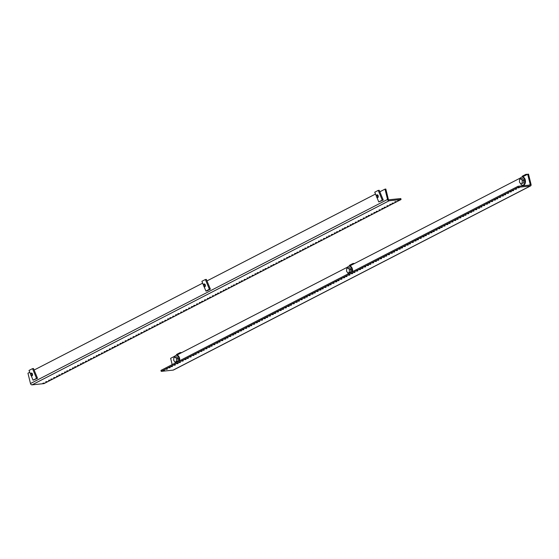 <?xml version="1.0" encoding="UTF-8"?>
<svg xmlns="http://www.w3.org/2000/svg" width="559" height="559" viewBox="0 0 559 559"><rect width="100%" height="100%" fill="white"/><g stroke="black" fill="none" stroke-linecap="round" stroke-linejoin="round"><path stroke-width="0.84" d="M397.68 200.339L398.972 200.108L397.68 200.339M392.013 203.259L393.298 203.029L392.013 203.259M389.749 204.433L391.034 204.196L389.749 204.433M394.85 201.799L396.135 201.568L394.85 201.799M384.082 207.354L385.368 207.116L384.082 207.354M381.811 208.521L383.097 208.29L381.811 208.521M386.912 205.894L388.198 205.656L386.912 205.894M376.144 211.442L377.43 211.211L376.144 211.442M373.88 212.616L375.166 212.378L373.88 212.616M378.981 209.981L380.267 209.751L378.981 209.981M368.213 215.536L369.499 215.299L368.213 215.536M365.942 216.703L367.228 216.473L365.942 216.703M371.043 214.076L372.329 213.838L371.043 214.076M360.276 219.624L361.561 219.394L360.276 219.624M358.012 220.798L359.297 220.56L358.012 220.798M363.112 218.164L364.398 217.933L363.112 218.164M352.338 223.719L353.63 223.481L352.338 223.719M350.074 224.886L351.359 224.648L350.074 224.886M355.175 222.258L356.46 222.021L355.175 222.258M344.407 227.806L345.693 227.576L344.407 227.806M342.136 228.973L343.429 228.743L342.136 228.973M347.237 226.346L348.53 226.115L347.237 226.346M336.469 231.901L337.762 231.664L336.469 231.901M334.205 233.068L335.491 232.83L334.205 233.068M339.306 230.441L340.592 230.203L339.306 230.441M328.538 235.989L329.824 235.758L328.538 235.989M326.267 237.156L327.56 236.925L326.267 237.156M331.368 234.528L332.661 234.291L331.368 234.528M320.6 240.084L321.893 239.846L320.6 240.084M318.337 241.25L319.622 241.013L318.337 241.25M323.437 238.616L324.723 238.386L323.437 238.616M312.67 244.171L313.955 243.934L312.67 244.171M310.399 245.338L311.691 245.108L310.399 245.338M315.5 242.711L316.792 242.473L315.5 242.711M304.732 248.259L306.018 248.028L304.732 248.259M302.468 249.433L303.754 249.195L302.468 249.433M307.569 246.798L308.854 246.568L307.569 246.798M296.801 252.354L298.087 252.116L296.801 252.354M294.53 253.52L295.816 253.29L294.53 253.52M299.631 250.893L300.917 250.656L299.631 250.893M288.863 256.441L290.149 256.211L288.863 256.441M286.599 257.615L287.885 257.378L286.599 257.615M291.7 254.981L292.986 254.75L291.7 254.981M280.932 260.536L282.218 260.298L280.932 260.536M278.661 261.703L279.947 261.472L278.661 261.703M283.762 259.076L285.048 258.838L283.762 259.076M272.995 264.624L274.28 264.393L272.995 264.624M270.731 265.791L272.016 265.56L270.731 265.791M275.832 263.163L277.117 262.933L275.832 263.163M265.057 268.718L266.35 268.481L265.057 268.718M262.793 269.885L264.079 269.648L262.793 269.885M267.894 267.258L269.179 267.02L267.894 267.258M257.126 272.806L258.412 272.575L257.126 272.806M254.855 273.973L256.148 273.742L254.855 273.973M259.956 271.346L261.249 271.108L259.956 271.346M249.188 276.901L250.481 276.663L249.188 276.901M246.924 278.068L248.21 277.83L246.924 278.068M252.025 275.433L253.311 275.203L252.025 275.433M241.257 280.988L242.543 280.751L241.257 280.988M238.986 282.155L240.279 281.925L238.986 282.155M244.087 279.528L245.38 279.29L244.087 279.528M233.32 285.076L234.612 284.845L233.32 285.076M231.056 286.25L232.341 286.012L231.056 286.25M236.157 283.616L237.442 283.385L236.157 283.616M225.389 289.171L226.674 288.933L225.389 289.171M223.118 290.338L224.411 290.107L223.118 290.338M228.219 287.71L229.511 287.473L228.219 287.71M217.451 293.258L218.737 293.028L217.451 293.258M215.187 294.432L216.473 294.195L215.187 294.432M220.288 291.798L221.574 291.567L220.288 291.798M209.52 297.353L210.806 297.115L209.52 297.353M207.249 298.52L208.535 298.289L207.249 298.52M212.35 295.893L213.636 295.655L212.35 295.893M201.582 301.441L202.868 301.21L201.582 301.441M199.318 302.608L200.604 302.377L199.318 302.608M204.419 299.98L205.705 299.75L204.419 299.98M193.652 305.535L194.937 305.298L193.652 305.535M191.381 306.702L192.666 306.465L191.381 306.702M196.482 304.075L197.767 303.837L196.482 304.075M185.714 309.623L186.999 309.393L185.714 309.623M183.45 310.79L184.736 310.559L183.45 310.79M188.551 308.163L189.836 307.932L188.551 308.163M177.776 313.718L179.069 313.48L177.776 313.718M175.512 314.885L176.798 314.647L175.512 314.885M180.613 312.25L181.899 312.02L180.613 312.25M169.845 317.805L171.131 317.568L169.845 317.805M167.574 318.972L168.867 318.742L167.574 318.972M172.675 316.345L173.968 316.108L172.675 316.345M161.907 321.893L163.2 321.663L161.907 321.893M159.643 323.067L160.929 322.829L159.643 323.067M164.744 320.433L166.03 320.202L164.744 320.433M153.977 325.988L155.262 325.75L153.977 325.988M151.706 327.155L152.998 326.924L151.706 327.155M156.806 324.527L158.099 324.29L156.806 324.527M146.039 330.076L147.331 329.845L146.039 330.076M143.775 331.249L145.06 331.012L143.775 331.249M148.876 328.615L150.161 328.385L148.876 328.615M138.108 334.17L139.394 333.933L138.108 334.17M135.837 335.337L137.13 335.107L135.837 335.337M140.938 332.71L142.231 332.472L140.938 332.71M130.17 338.258L131.456 338.027L130.17 338.258M127.906 339.425L129.192 339.194L127.906 339.425M133.007 336.798L134.293 336.567L133.007 336.798M122.239 342.353L123.525 342.115L122.239 342.353M119.968 343.519L121.254 343.282L119.968 343.519M125.069 340.892L126.355 340.655L125.069 340.892M114.302 346.44L115.587 346.21L114.302 346.44M112.038 347.607L113.323 347.377L112.038 347.607M117.138 344.98L118.424 344.749L117.138 344.98M106.371 350.535L107.656 350.297L106.371 350.535M104.1 351.702L105.385 351.464L104.1 351.702M109.201 349.068L110.486 348.837L109.201 349.068M98.433 354.623L99.719 354.392L98.433 354.623M96.169 355.79L97.455 355.559L96.169 355.79M101.27 353.162L102.556 352.925L101.27 353.162M90.495 358.71L91.788 358.48L90.495 358.71M88.231 359.884L89.517 359.647L88.231 359.884M93.332 357.25L94.618 357.019L93.332 357.25M82.564 362.805L83.85 362.567L82.564 362.805M80.293 363.972L81.586 363.741L80.293 363.972M85.394 361.345L86.687 361.107L85.394 361.345M74.626 366.893L75.919 366.662L74.626 366.893M72.363 368.067L73.648 367.829L72.363 368.067M77.463 365.432L78.749 365.202L77.463 365.432M66.696 370.987L67.981 370.75L66.696 370.987M64.425 372.154L65.717 371.924L64.425 372.154M69.526 369.527L70.818 369.289L69.526 369.527M58.758 375.075L60.051 374.844L58.758 375.075M56.494 376.249L57.78 376.011L56.494 376.249M61.595 373.615L62.881 373.384L61.595 373.615M50.827 379.17L52.113 378.932L50.827 379.17M48.556 380.337L49.849 380.099L48.556 380.337M53.657 377.709L54.95 377.472L53.657 377.709M42.889 383.257L44.175 383.027L42.889 383.257M45.726 381.797L47.012 381.566L45.726 381.797M400.796 198.543L388.875 199.787A0.496 0.384 -117.3 0 1 388.365 199.36L385.829 189.047L385.011 189.131L387.541 199.444A1.516 1.188 62.7 0 0 389.113 200.772L401.041 199.521L400.796 198.543M401.041 199.521L43.979 383.614L32.059 384.858A1.516 1.188 -117.3 0 1 30.486 383.53L27.95 373.216L29.781 372.273M385.011 189.131L379.834 191.8M375.501 194.036L206.977 280.918M202.644 283.154L34.113 370.044M376.542 195.566A1.481 0.88 84 0 1 376.612 195.357A1.481 0.88 84 0 1 377.018 194.867A1.481 0.88 84 0 1 377.206 194.811A1.481 0.88 84 0 1 378.212 196.027A1.481 0.88 84 0 1 377.702 197.697A1.481 0.88 84 0 1 377.514 197.753A1.481 0.88 84 0 1 376.822 197.341A1.481 0.88 84 0 1 376.71 197.152M377.192 197.264A0.985 0.587 84 0 1 376.605 197.034A0.985 0.587 84 0 1 376.466 195.706A0.985 0.587 84 0 1 376.738 195.384A0.985 0.587 84 0 1 377.514 196.048A0.985 0.587 84 0 1 377.192 197.264M376.375 196.139L374.74 192.198L378.24 190.395L382.279 200.129L378.778 201.932L376.941 197.495M382.279 200.129L383.25 200.024L378.778 201.932M378.24 190.395L379.212 190.298L383.25 200.024M164.563 370.547L163.277 370.785L164.563 370.547M170.229 367.626L168.944 367.864L170.229 367.626M172.5 366.459L171.215 366.697L172.5 366.459M167.4 369.087L166.114 369.324L167.4 369.087M178.167 363.539L176.882 363.769L178.167 363.539M180.431 362.372L179.146 362.602L180.431 362.372M175.33 364.999L174.045 365.23L175.33 364.999M186.098 359.444L184.812 359.682L186.098 359.444M188.369 358.277L187.083 358.515L188.369 358.277M183.268 360.904L181.982 361.142L183.268 360.904M194.036 355.356L192.75 355.587L194.036 355.356M196.3 354.189L195.014 354.42L196.3 354.189M191.199 356.817L189.913 357.054L191.199 356.817M201.974 351.269L200.681 351.499L201.974 351.269M204.238 350.095L202.952 350.332L204.238 350.095M199.137 352.729L197.851 352.96L199.137 352.729M209.904 347.174L208.619 347.412L209.904 347.174M212.175 346.007L210.883 346.238L212.175 346.007M207.075 348.634L205.782 348.872L207.075 348.634M217.842 343.086L216.55 343.317L217.842 343.086M220.106 341.912L218.821 342.15L220.106 341.912M215.005 344.547L213.72 344.777L215.005 344.547M225.773 338.992L224.487 339.229L225.773 338.992M228.044 337.825L226.751 338.055L228.044 337.825M222.943 340.452L221.65 340.69L222.943 340.452M233.711 334.904L232.418 335.134L233.711 334.904M235.975 333.73L234.689 333.968L235.975 333.73M230.874 336.364L229.588 336.595L230.874 336.364M241.642 330.809L240.356 331.047L241.642 330.809M243.913 329.642L242.62 329.88L243.913 329.642M238.812 332.27L237.519 332.507L238.812 332.27M249.58 326.722L248.294 326.952L249.58 326.722M251.843 325.555L250.558 325.785L251.843 325.555M246.743 328.182L245.457 328.412L246.743 328.182M257.51 322.627L256.225 322.864L257.51 322.627M259.781 321.46L258.496 321.698L259.781 321.46M254.68 324.087L253.395 324.325L254.68 324.087M265.448 318.539L264.162 318.77L265.448 318.539M267.712 317.372L266.426 317.603L267.712 317.372M262.611 320L261.326 320.237L262.611 320M273.379 314.444L272.093 314.682L273.379 314.444M275.65 313.278L274.364 313.515L275.65 313.278M270.549 315.912L269.263 316.142L270.549 315.912M281.317 310.357L280.031 310.594L281.317 310.357M283.581 309.19L282.295 309.42L283.581 309.19M278.48 311.817L277.194 312.055L278.48 311.817M289.255 306.269L287.962 306.5L289.255 306.269M291.518 305.095L290.233 305.333L291.518 305.095M286.418 307.729L285.132 307.96L286.418 307.729M297.185 302.174L295.9 302.412L297.185 302.174M299.456 301.008L298.164 301.238L299.456 301.008M294.355 303.635L293.063 303.872L294.355 303.635M305.123 298.087L303.83 298.317L305.123 298.087M307.387 296.913L306.101 297.15L307.387 296.913M302.286 299.547L301.001 299.778L302.286 299.547M313.054 293.992L311.768 294.23L313.054 293.992M315.325 292.825L314.032 293.056L315.325 292.825M310.224 295.452L308.931 295.69L310.224 295.452M320.992 289.904L319.699 290.135L320.992 289.904M323.256 288.737L321.97 288.968L323.256 288.737M318.155 291.365L316.869 291.595L318.155 291.365M328.923 285.81L327.637 286.047L328.923 285.81M331.194 284.643L329.901 284.88L331.194 284.643M326.093 287.27L324.8 287.508L326.093 287.27M336.86 281.722L335.575 281.953L336.86 281.722M339.124 280.555L337.839 280.786L339.124 280.555M334.023 283.182L332.738 283.42L334.023 283.182M344.791 277.627L343.505 277.865L344.791 277.627M347.062 276.46L345.776 276.698L347.062 276.46M341.961 279.095L340.676 279.325L341.961 279.095M352.729 273.54L351.443 273.777L352.729 273.54M354.993 272.373L353.707 272.603L354.993 272.373M349.892 275L348.606 275.238L349.892 275M360.66 269.452L359.374 269.683L360.66 269.452M362.931 268.278L361.645 268.516L362.931 268.278M357.83 270.912L356.544 271.143L357.83 270.912M368.598 265.357L367.312 265.595L368.598 265.357M370.862 264.19L369.576 264.421L370.862 264.19M365.761 266.818L364.475 267.055L365.761 266.818M376.535 261.27L375.243 261.5L376.535 261.27M378.799 260.096L377.514 260.333L378.799 260.096M373.698 262.73L372.413 262.961L373.698 262.73M384.466 257.175L383.181 257.413L384.466 257.175M386.737 256.008L385.444 256.239L386.737 256.008M381.636 258.635L380.344 258.873L381.636 258.635M392.404 253.087L391.111 253.318L392.404 253.087M394.668 251.92L393.382 252.151L394.668 251.92M389.567 254.548L388.281 254.778L389.567 254.548M400.335 248.993L399.049 249.23L400.335 248.993M402.606 247.826L401.313 248.063L402.606 247.826M397.505 250.453L396.212 250.691L397.505 250.453M408.273 244.905L406.98 245.135L408.273 244.905M410.537 243.738L409.251 243.969L410.537 243.738M405.436 246.365L404.15 246.596L405.436 246.365M416.203 240.81L414.918 241.048L416.203 240.81M418.474 239.643L417.182 239.881L418.474 239.643M413.374 242.278L412.081 242.508L413.374 242.278M424.141 236.723L422.856 236.96L424.141 236.723M426.405 235.556L425.119 235.786L426.405 235.556M421.304 238.183L420.019 238.42L421.304 238.183M432.072 232.635L430.786 232.865L432.072 232.635M434.343 231.461L433.057 231.699L434.343 231.461M429.242 234.095L427.956 234.326L429.242 234.095M440.01 228.54L438.724 228.778L440.01 228.54M442.274 227.373L440.988 227.604L442.274 227.373M437.173 230.001L435.887 230.238L437.173 230.001M447.941 224.452L446.655 224.683L447.941 224.452M450.212 223.279L448.926 223.516L450.212 223.279M445.111 225.913L443.825 226.143L445.111 225.913M455.878 220.358L454.593 220.595L455.878 220.358M458.142 219.191L456.857 219.421L458.142 219.191M453.042 221.818L451.756 222.056L453.042 221.818M463.816 216.27L462.524 216.501L463.816 216.27M466.08 215.103L464.795 215.334L466.08 215.103M460.979 217.731L459.694 217.961L460.979 217.731M471.747 212.175L470.461 212.413L471.747 212.175M474.018 211.009L472.725 211.246L474.018 211.009M468.917 213.636L467.624 213.873L468.917 213.636M479.685 208.088L478.392 208.318L479.685 208.088M481.949 206.921L480.663 207.151L481.949 206.921M476.848 209.548L475.562 209.779L476.848 209.548M487.616 203.993L486.33 204.231L487.616 203.993M489.887 202.826L488.594 203.064L489.887 202.826M484.786 205.46L483.493 205.691L484.786 205.46M495.554 199.905L494.261 200.136L495.554 199.905M497.817 198.738L496.532 198.969L497.817 198.738M492.717 201.366L491.431 201.603L492.717 201.366M503.484 195.818L502.199 196.048L503.484 195.818M505.755 194.644L504.463 194.881L505.755 194.644M500.654 197.278L499.362 197.509L500.654 197.278M511.422 191.723L510.136 191.961L511.422 191.723M513.686 190.556L512.4 190.787L513.686 190.556M508.585 193.183L507.299 193.421L508.585 193.183M519.353 187.635L518.067 187.866L519.353 187.635M516.523 189.096L515.237 189.326L516.523 189.096M518.025 186.301L160.964 370.386L161.209 371.365L518.263 187.279L518.025 186.301L529.953 185.057A0.496 0.384 -117.3 0 0 530.225 184.54L527.696 174.226L528.514 174.142L531.05 184.456A1.516 1.188 62.7 0 1 530.191 186.035L518.263 187.279M530.533 185.937L173.472 370.023A1.516 1.188 -117.3 0 1 173.129 370.121L161.209 371.365M172.179 364.601L170.635 358.319L174.967 356.083M176.497 355.293L347.824 266.964M349.424 266.14L520.688 177.846M522.288 177.021L527.696 174.226M174.331 357.522A4.109 2.439 84 0 1 175.666 355.461A4.109 2.439 84 0 1 176.211 355.3L176.84 355.231A4.109 2.439 84 0 1 179.656 360.751M176.211 355.3A4.109 2.439 84 0 1 178.971 361.1M175.575 362.854A4.109 2.439 84 0 1 174.96 362.05M175.302 357.012L176.826 356.852L178.076 358.633L177.888 361.156L174.932 362.057L173.688 360.282L173.87 357.767L175.302 357.012L176.56 358.794L178.076 358.633M177.888 361.156L174.932 362.057M176.56 358.794L176.364 361.317M181.116 352.918L181.074 352.519L180.103 352.624L176.602 354.427L176.679 355.203M180.18 353.4L180.103 352.624M176.917 355.084L176.861 354.56L179.886 353.002L179.935 353.519M176.861 354.56L179.893 353.05M177.042 355.014L176.993 354.546M520.052 179.278A4.109 2.439 84 0 1 521.393 177.224A4.109 2.439 84 0 1 521.931 177.056L522.567 176.986A4.109 2.439 84 0 1 525.355 180.354A4.109 2.439 84 0 1 523.958 184.994A4.109 2.439 84 0 1 523.42 185.155L522.784 185.225A4.109 2.439 84 0 1 520.688 183.806L519.416 182.038L519.597 179.523L521.03 178.768L522.281 180.55L523.797 180.389L523.608 182.912L520.66 183.813L523.608 182.912M521.931 177.056A4.109 2.439 84 0 1 524.719 180.417A4.109 2.439 84 0 1 523.329 185.057A4.109 2.439 84 0 1 522.784 185.225M521.03 178.768L522.546 178.607L523.797 180.389M522.281 180.55L522.092 183.072M526.837 174.674L526.802 174.282L525.823 174.38L522.33 176.183L522.406 176.958M525.9 175.156L525.823 174.38M522.637 176.84L522.581 176.316L525.607 174.757L525.663 175.281M522.581 176.316L525.614 174.813M522.763 176.77L522.714 176.302M347.195 268.404A4.109 2.439 84 0 1 348.53 266.343A4.109 2.439 84 0 1 349.075 266.175L349.703 266.112A4.109 2.439 84 0 1 352.519 271.632M349.075 266.175A4.109 2.439 84 0 1 351.835 271.981M348.439 273.735A4.109 2.439 84 0 1 347.824 272.932M348.166 267.887L349.682 267.733L350.94 269.515L350.745 272.037L347.796 272.932L346.552 271.164L346.734 268.641L348.166 267.887L349.417 269.669L350.94 269.515M350.745 272.037L347.796 272.932M349.417 269.669L349.228 272.191M353.973 263.792L353.938 263.401L352.967 263.506L349.466 265.308L349.543 266.077M353.043 264.274L352.967 263.506M349.773 265.958L349.724 265.441L352.75 263.883L352.799 264.4M349.724 265.441L352.75 263.932M349.899 265.895L349.857 265.427M30.822 373.81A1.481 0.88 84 0 1 30.892 373.601A1.481 0.88 84 0 1 31.29 373.112A1.481 0.88 84 0 1 31.486 373.056A1.481 0.88 84 0 1 32.485 374.271A1.481 0.88 84 0 1 31.982 375.941A1.481 0.88 84 0 1 31.793 375.997A1.481 0.88 84 0 1 31.094 375.585A1.481 0.88 84 0 1 30.983 375.396M31.472 375.508A0.985 0.587 84 0 1 30.885 375.271A0.985 0.587 84 0 1 30.745 373.95A0.985 0.587 84 0 1 31.011 373.622A0.985 0.587 84 0 1 31.786 374.285A0.985 0.587 84 0 1 31.472 375.508M30.654 374.383L29.019 370.442L32.52 368.64L36.552 378.366L33.058 380.176L31.213 375.732M36.552 378.366L37.53 378.268L33.058 380.176M32.52 368.64L33.491 368.535L37.53 378.268M203.679 284.685A1.481 0.88 84 0 1 203.749 284.482A1.481 0.88 84 0 1 204.154 283.993A1.481 0.88 84 0 1 204.342 283.937A1.481 0.88 84 0 1 205.349 285.146A1.481 0.88 84 0 1 204.846 286.816A1.481 0.88 84 0 1 204.65 286.872A1.481 0.88 84 0 1 203.958 286.467A1.481 0.88 84 0 1 203.846 286.278M204.335 286.39A0.985 0.587 84 0 1 203.742 286.152A0.985 0.587 84 0 1 203.602 284.831A0.985 0.587 84 0 1 203.874 284.503A0.985 0.587 84 0 1 204.65 285.167A0.985 0.587 84 0 1 204.335 286.39M203.518 285.258L201.883 281.324L205.377 279.521L209.415 289.248L205.915 291.05L204.077 286.613M209.415 289.248L210.387 289.143L206.893 290.953L205.915 291.05M205.377 279.521L206.355 279.416L210.387 289.143M389.113 200.772L32.059 384.858M387.541 199.444L30.486 383.53M529.052 185.148L530.225 184.54M173.129 370.121L530.191 186.035M376.466 195.706L376.612 195.357M30.745 373.95L30.892 373.601M203.602 284.831L203.749 284.482"/></g></svg>
